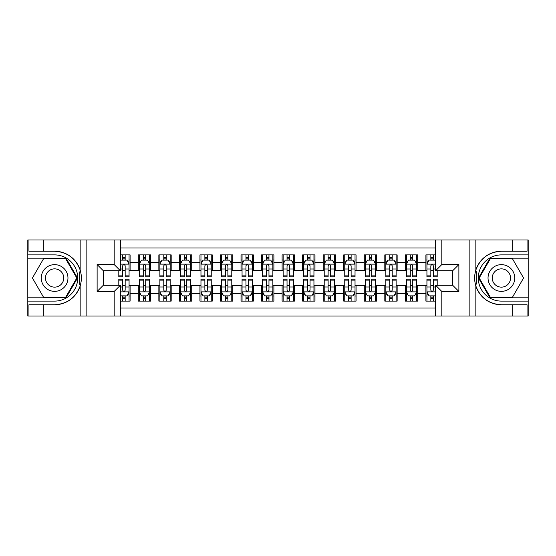 <?xml version="1.0" encoding="UTF-8"?>
<svg xmlns="http://www.w3.org/2000/svg" width="556" height="556" viewBox="0 0 556 556"><rect width="100%" height="100%" fill="white"/><g stroke="black" fill="none" stroke-linecap="round" stroke-linejoin="round"><path stroke-width="0.83" d="M120.339 316.003L435.661 316.003L435.661 285.291L452.709 285.291L452.709 270.709L435.661 270.709L435.661 239.997L120.339 239.997L120.339 270.709L103.291 270.709L103.291 285.291L120.339 285.291L120.339 316.003L43.312 316.003L43.312 304.757L54.606 304.757A26.757 26.757 0 0 0 80.154 285.944C81.725 280.655 81.725 275.359 80.154 270.056A26.757 26.757 0 0 0 54.606 251.242L43.312 251.242L43.312 239.997L27.8 239.997L27.8 297.821L66.053 297.821L77.499 278L66.053 258.179L27.8 258.179M435.661 254.891L425.903 254.891L425.903 262.39L417.688 262.39L417.688 270.605L425.903 270.605L425.903 262.39M417.688 262.39L417.688 254.891L405.359 254.891L405.359 262.39L397.144 262.39L397.144 270.605L405.359 270.605L405.359 262.39M397.144 262.39L397.144 254.891L384.815 254.891L384.815 262.39L376.6 262.39L376.6 270.605L384.815 270.605L384.815 262.39M376.6 262.39L376.6 254.891L364.277 254.891L364.277 262.39L356.062 262.39L356.062 270.605L364.277 270.605L364.277 262.39M356.062 262.39L356.062 254.891L343.733 254.891L343.733 262.39L335.518 262.39L335.518 270.605L343.733 270.605L343.733 262.39M335.518 262.39L335.518 254.891L323.189 254.891L323.189 262.39L314.974 262.39L314.974 270.605L323.189 270.605L323.189 262.39M314.974 262.39L314.974 254.891L302.652 254.891L302.652 262.39L294.437 262.39L294.437 270.605L302.652 270.605L302.652 262.39M294.437 262.39L294.437 254.891L282.107 254.891L282.107 262.39L273.893 262.39L273.893 270.605L282.107 270.605L282.107 262.39M273.893 262.39L273.893 254.891L261.563 254.891L261.563 262.39L253.348 262.39L253.348 270.605L261.563 270.605L261.563 262.39M253.348 262.39L253.348 254.891L241.026 254.891L241.026 262.39L232.811 262.39L232.811 270.605L241.026 270.605L241.026 262.39M232.811 262.39L232.811 254.891L220.482 254.891L220.482 262.39L212.267 262.39L212.267 270.605L220.482 270.605L220.482 262.39M212.267 262.39L212.267 254.891L199.938 254.891L199.938 262.39L191.723 262.39L191.723 270.605L199.938 270.605L199.938 262.39M191.723 262.39L191.723 254.891L179.4 254.891L179.4 262.39L171.185 262.39L171.185 270.605L179.4 270.605L179.4 262.39M171.185 262.39L171.185 254.891L158.856 254.891L158.856 262.39L150.641 262.39L150.641 270.605L158.856 270.605L158.856 262.39M150.641 262.39L150.641 254.891L138.312 254.891L138.312 270.605L130.097 270.605L130.097 254.891L120.339 254.891M120.339 301.109L130.097 301.109L130.097 285.395L138.312 285.395L138.312 301.109L150.641 301.109L150.641 285.395L158.856 285.395L158.856 293.61L150.641 293.61M158.856 293.61L158.856 301.109L171.185 301.109L171.185 285.395L179.4 285.395L179.4 293.61L171.185 293.61M179.4 293.61L179.4 301.109L191.723 301.109L191.723 285.395L199.938 285.395L199.938 293.61L191.723 293.61M199.938 293.61L199.938 301.109L212.267 301.109L212.267 285.395L220.482 285.395L220.482 293.61L212.267 293.61M220.482 293.61L220.482 301.109L232.811 301.109L232.811 285.395L241.026 285.395L241.026 293.61L232.811 293.61M241.026 293.61L241.026 301.109L253.348 301.109L253.348 285.395L261.563 285.395L261.563 293.61L253.348 293.61M261.563 293.61L261.563 301.109L273.893 301.109L273.893 285.395L282.107 285.395L282.107 293.61L273.893 293.61M282.107 293.61L282.107 301.109L294.437 301.109L294.437 285.395L302.652 285.395L302.652 293.61L294.437 293.61M302.652 293.61L302.652 301.109L314.974 301.109L314.974 285.395L323.189 285.395L323.189 293.61L314.974 293.61M323.189 293.61L323.189 301.109L335.518 301.109L335.518 285.395L343.733 285.395L343.733 293.61L335.518 293.61M343.733 293.61L343.733 301.109L356.062 301.109L356.062 285.395L364.277 285.395L364.277 293.61L356.062 293.61M364.277 293.61L364.277 301.109L376.6 301.109L376.6 285.395L384.815 285.395L384.815 293.61L376.6 293.61M384.815 293.61L384.815 301.109L397.144 301.109L397.144 285.395L405.359 285.395L405.359 293.61L397.144 293.61M405.359 293.61L405.359 301.109L417.688 301.109L417.688 285.395L425.903 285.395L425.903 293.61L417.688 293.61M435.661 248.011L120.339 248.011M120.339 307.989L435.661 307.989M425.903 293.61L425.903 301.109L435.661 301.109M103.395 270.709L103.395 285.291M452.605 285.291L452.605 270.709M122.702 260.027L125.169 260.027M129.068 260.027L130.097 260.027M122.702 270.397L125.169 270.397M129.068 270.397L130.097 270.397M122.702 285.603L125.169 285.603M129.068 285.603L130.097 285.603M122.702 295.973L125.169 295.973M129.068 295.973L130.097 295.973M138.312 270.397L139.341 270.397M143.246 270.397L145.714 270.397M149.613 270.397L150.641 270.397M138.312 260.027L139.341 260.027M143.246 260.027L145.714 260.027M149.613 260.027L150.641 260.027M138.312 285.603L139.341 285.603M143.246 285.603L145.714 285.603M149.613 285.603L150.641 285.603M138.312 295.973L139.341 295.973M143.246 295.973L145.714 295.973M149.613 295.973L150.641 295.973M158.856 285.603L159.885 285.603M163.791 285.603L166.251 285.603M170.157 285.603L171.185 285.603M158.856 295.973L159.885 295.973M163.791 295.973L166.251 295.973M170.157 295.973L171.185 295.973M158.856 260.027L159.885 260.027M163.791 260.027L166.251 260.027M170.157 260.027L171.185 260.027M158.856 270.397L159.885 270.397M163.791 270.397L166.251 270.397M170.157 270.397L171.185 270.397M179.4 285.603L180.429 285.603M184.328 285.603L186.795 285.603M190.694 285.603L191.723 285.603M179.4 295.973L180.429 295.973M184.328 295.973L186.795 295.973M190.694 295.973L191.723 295.973M179.4 260.027L180.429 260.027M184.328 260.027L186.795 260.027M190.694 260.027L191.723 260.027M179.4 270.397L180.429 270.397M184.328 270.397L186.795 270.397M190.694 270.397L191.723 270.397M199.938 285.603L200.966 285.603M204.872 285.603L207.339 285.603M211.238 285.603L212.267 285.603M199.938 295.973L200.966 295.973M204.872 295.973L207.339 295.973M211.238 295.973L212.267 295.973M199.938 260.027L200.966 260.027M204.872 260.027L207.339 260.027M211.238 260.027L212.267 260.027M199.938 270.397L200.966 270.397M204.872 270.397L207.339 270.397M211.238 270.397L212.267 270.397M220.482 285.603L221.51 285.603M225.409 285.603L227.877 285.603M231.782 285.603L232.811 285.603M220.482 295.973L221.51 295.973M225.409 295.973L227.877 295.973M231.782 295.973L232.811 295.973M220.482 260.027L221.51 260.027M225.409 260.027L227.877 260.027M231.782 260.027L232.811 260.027M220.482 270.397L221.51 270.397M225.409 270.397L227.877 270.397M231.782 270.397L232.811 270.397M241.026 285.603L242.055 285.603M245.954 285.603L248.421 285.603M252.32 285.603L253.348 285.603M241.026 295.973L242.055 295.973M245.954 295.973L248.421 295.973M252.32 295.973L253.348 295.973M241.026 260.027L242.055 260.027M245.954 260.027L248.421 260.027M252.32 260.027L253.348 260.027M241.026 270.397L242.055 270.397M245.954 270.397L248.421 270.397M252.32 270.397L253.348 270.397M261.563 285.603L262.592 285.603M266.498 285.603L268.965 285.603M272.864 285.603L273.893 285.603M261.563 295.973L262.592 295.973M266.498 295.973L268.965 295.973M272.864 295.973L273.893 295.973M261.563 260.027L262.592 260.027M266.498 260.027L268.965 260.027M272.864 260.027L273.893 260.027M261.563 270.397L262.592 270.397M266.498 270.397L268.965 270.397M272.864 270.397L273.893 270.397M282.107 285.603L283.136 285.603M287.035 285.603L289.502 285.603M293.408 285.603L294.437 285.603M282.107 295.973L283.136 295.973M287.035 295.973L289.502 295.973M293.408 295.973L294.437 295.973M282.107 260.027L283.136 260.027M287.035 260.027L289.502 260.027M293.408 260.027L294.437 260.027M282.107 270.397L283.136 270.397M287.035 270.397L289.502 270.397M293.408 270.397L294.437 270.397M302.652 285.603L303.68 285.603M307.579 285.603L310.046 285.603M313.945 285.603L314.974 285.603M302.652 295.973L303.68 295.973M307.579 295.973L310.046 295.973M313.945 295.973L314.974 295.973M302.652 260.027L303.68 260.027M307.579 260.027L310.046 260.027M313.945 260.027L314.974 260.027M302.652 270.397L303.68 270.397M307.579 270.397L310.046 270.397M313.945 270.397L314.974 270.397M323.189 285.603L324.217 285.603M328.123 285.603L330.591 285.603M334.49 285.603L335.518 285.603M323.189 295.973L324.217 295.973M328.123 295.973L330.591 295.973M334.49 295.973L335.518 295.973M323.189 260.027L324.217 260.027M328.123 260.027L330.591 260.027M334.49 260.027L335.518 260.027M323.189 270.397L324.217 270.397M328.123 270.397L330.591 270.397M334.49 270.397L335.518 270.397M343.733 285.603L344.762 285.603M348.661 285.603L351.128 285.603M355.034 285.603L356.062 285.603M343.733 295.973L344.762 295.973M348.661 295.973L351.128 295.973M355.034 295.973L356.062 295.973M343.733 260.027L344.762 260.027M348.661 260.027L351.128 260.027M355.034 260.027L356.062 260.027M343.733 270.397L344.762 270.397M348.661 270.397L351.128 270.397M355.034 270.397L356.062 270.397M364.277 285.603L365.306 285.603M369.205 285.603L371.672 285.603M375.571 285.603L376.6 285.603M364.277 295.973L365.306 295.973M369.205 295.973L371.672 295.973M375.571 295.973L376.6 295.973M364.277 260.027L365.306 260.027M369.205 260.027L371.672 260.027M375.571 260.027L376.6 260.027M364.277 270.397L365.306 270.397M369.205 270.397L371.672 270.397M375.571 270.397L376.6 270.397M384.815 285.603L385.843 285.603M389.749 285.603L392.209 285.603M396.115 285.603L397.144 285.603M384.815 295.973L385.843 295.973M389.749 295.973L392.209 295.973M396.115 295.973L397.144 295.973M384.815 260.027L385.843 260.027M389.749 260.027L392.209 260.027M396.115 260.027L397.144 260.027M384.815 270.397L385.843 270.397M389.749 270.397L392.209 270.397M396.115 270.397L397.144 270.397M405.359 285.603L406.387 285.603M410.286 285.603L412.754 285.603M416.659 285.603L417.688 285.603M405.359 295.973L406.387 295.973M410.286 295.973L412.754 295.973M416.659 295.973L417.688 295.973M405.359 260.027L406.387 260.027M410.286 260.027L412.754 260.027M416.659 260.027L417.688 260.027M405.359 270.397L406.387 270.397M410.286 270.397L412.754 270.397M416.659 270.397L417.688 270.397M425.903 285.603L426.932 285.603M430.83 285.603L433.298 285.603M425.903 295.973L426.932 295.973M430.83 295.973L433.298 295.973M425.903 260.027L426.932 260.027M430.83 260.027L433.298 260.027M425.903 270.397L426.932 270.397M430.83 270.397L433.298 270.397M125.169 257.56L122.702 257.56M118.803 275.095L118.803 276.77L122.702 276.77L122.702 275.095L118.803 275.095L118.803 270.709M127.581 261.257L129.068 261.257L129.068 276.77L125.169 276.77L125.169 265.775C124.349 264.197 123.529 264.197 122.702 265.775L122.702 275.095M129.068 261.257L129.068 254.891M129.068 264.239L127.018 260.132L120.854 260.132L120.339 261.153M122.702 260.132L122.702 254.891M125.169 254.891L125.169 260.132M122.702 298.44L125.169 298.44M120.339 294.847L120.854 295.868L127.018 295.868L129.068 291.761L129.068 279.23L125.169 279.23L125.169 280.905L129.068 280.905M129.068 291.761L129.068 301.109M118.803 285.291L118.803 279.23L122.702 279.23L122.702 290.225C123.522 291.803 124.342 291.803 125.169 290.225L125.169 280.905M125.169 295.868L125.169 301.109M122.702 301.109L122.702 295.868M61.285 266.435A13.351 13.351 0 0 0 43.041 271.321A13.351 13.351 0 0 0 47.934 289.565A13.351 13.351 0 0 0 66.171 284.679A13.351 13.351 0 0 0 61.285 266.435M59.179 270.084A9.139 9.139 0 0 0 46.69 273.427A9.139 9.139 0 0 0 50.04 285.916A9.139 9.139 0 0 0 62.522 282.573A9.139 9.139 0 0 0 59.179 270.084M65.698 297.21L43.521 297.21L32.429 278L43.521 258.79L65.698 258.79L76.784 278L65.698 297.21M508.066 266.435A13.351 13.351 0 0 0 489.829 271.321A13.351 13.351 0 0 0 494.715 289.565A13.351 13.351 0 0 0 512.959 284.679A13.351 13.351 0 0 0 508.066 266.435M505.96 270.084A9.139 9.139 0 0 0 493.478 273.427A9.139 9.139 0 0 0 496.821 285.916A9.139 9.139 0 0 0 509.31 282.573A9.139 9.139 0 0 0 505.96 270.084M512.479 297.21L490.302 297.21L479.216 278L490.302 258.79L512.479 258.79L523.571 278L512.479 297.21M79.716 284.165L80.641 284.165A26.757 26.757 0 0 0 80.648 271.842L79.723 271.842L79.716 284.325L80.606 284.325M43.312 239.997L80.154 239.997L80.154 270.056C75.699 258.276 67.179 252.007 54.606 251.242M54.606 304.757C67.179 303.993 75.699 297.724 80.154 285.944L80.154 316.003M114.182 316.003L114.182 291.455L97.126 291.455L97.126 264.545L114.182 264.545L114.182 239.997L86.138 239.997L86.138 316.003M43.312 316.003L27.8 316.003L27.8 297.821M27.8 301.109L54.606 301.109A23.109 23.109 0 0 0 77.715 278A23.109 23.109 0 0 0 54.606 254.891L27.8 254.891M80.154 239.997L86.138 239.997M114.182 239.997L120.339 239.997M43.312 304.757L28.933 304.757L28.933 316.003M43.312 251.242L28.933 251.242L28.933 239.997M114.182 291.455L120.339 285.291M97.126 291.455L103.291 285.291M97.126 264.545L103.291 270.709M114.182 264.545L120.339 270.709M79.723 271.842L80.606 271.682M81.266 280.293L81.35 277.055M81.086 274.136L80.94 273.267M476.283 271.835L475.359 271.835A26.757 26.757 0 0 0 475.352 284.158L476.277 284.158L476.283 271.675L475.394 271.675A26.757 26.757 0 0 1 501.394 251.242C488.821 252.007 480.301 258.276 475.846 270.056C474.275 275.345 474.275 280.641 475.846 285.944C480.301 297.724 488.821 303.993 501.394 304.757L512.688 304.757L512.688 316.003L528.2 316.003L528.2 258.179L489.947 258.179L478.501 278L489.947 297.821L528.2 297.821M476.277 284.158L475.394 284.318A26.757 26.757 0 0 0 501.394 304.757M435.661 239.997L512.688 239.997L512.688 251.242L501.394 251.242M441.818 239.997L441.818 264.545L458.874 264.545L458.874 291.455L441.818 291.455L441.818 316.003L469.862 316.003L469.862 239.997M475.846 285.944L475.846 316.003L512.688 316.003M512.688 239.997L528.2 239.997L528.2 258.179M528.2 254.891L501.394 254.891A23.109 23.109 0 0 0 478.285 278A23.109 23.109 0 0 0 501.394 301.109L528.2 301.109M475.846 316.003L469.862 316.003M441.818 316.003L435.661 316.003M512.688 251.242L527.067 251.242L527.067 239.997M512.688 304.757L527.067 304.757L527.067 316.003M441.818 264.545L435.661 270.709M458.874 264.545L452.709 270.709M458.874 291.455L452.709 285.291M441.818 291.455L435.661 285.291M474.734 275.706L474.65 278.945M474.914 281.864L475.06 282.733M145.714 257.56L143.246 257.56M149.613 275.095L145.714 275.095L145.714 276.77L149.613 276.77L149.613 264.239L147.562 260.132L141.398 260.132L139.341 264.239L139.341 276.77L143.246 276.77L143.246 275.095L139.341 275.095M139.341 264.239L139.341 254.891M149.613 264.239L149.613 254.891M143.246 260.132L143.246 254.891M145.714 254.891L145.714 260.132M145.714 275.095L145.714 265.775C144.887 264.197 144.067 264.197 143.246 265.775L143.246 275.095M166.251 257.56L163.791 257.56M170.157 275.095L166.251 275.095L166.251 276.77L170.157 276.77L170.157 264.239L168.1 260.132L161.935 260.132L159.885 264.239L159.885 276.77L163.791 276.77L163.791 275.095L159.885 275.095M159.885 264.239L159.885 254.891M170.157 264.239L170.157 254.891M163.791 260.132L163.791 254.891M166.251 254.891L166.251 260.132M166.251 275.095L166.251 265.775C165.431 264.197 164.611 264.197 163.791 265.775L163.791 275.095M186.795 257.56L184.328 257.56M190.694 275.095L186.795 275.095L186.795 276.77L190.694 276.77L190.694 264.239L188.644 260.132L182.479 260.132L180.429 264.239L180.429 276.77L184.328 276.77L184.328 275.095L180.429 275.095M180.429 264.239L180.429 254.891M190.694 264.239L190.694 254.891M184.328 260.132L184.328 254.891M186.795 254.891L186.795 260.132M186.795 275.095L186.795 265.775C185.975 264.197 185.155 264.197 184.328 265.775L184.328 275.095M207.339 257.56L204.872 257.56M211.238 275.095L207.339 275.095L207.339 276.77L211.238 276.77L211.238 264.239L209.188 260.132L203.023 260.132L200.966 264.239L200.966 276.77L204.872 276.77L204.872 275.095L200.966 275.095M200.966 264.239L200.966 254.891M211.238 264.239L211.238 254.891M204.872 260.132L204.872 254.891M207.339 254.891L207.339 260.132M207.339 275.095L207.339 265.775C206.512 264.197 205.692 264.197 204.872 265.775L204.872 275.095M143.246 298.44L145.714 298.44M139.341 280.905L143.246 280.905L143.246 279.23L139.341 279.23L139.341 291.761L141.398 295.868L147.562 295.868L149.613 291.761L149.613 279.23L145.714 279.23L145.714 280.905L149.613 280.905M149.613 291.761L149.613 301.109M139.341 291.761L139.341 301.109M145.714 295.868L145.714 301.109M143.246 301.109L143.246 295.868M143.246 280.905L143.246 290.225C144.067 291.803 144.887 291.803 145.714 290.225L145.714 280.905M163.791 298.44L166.251 298.44M159.885 280.905L163.791 280.905L163.791 279.23L159.885 279.23L159.885 291.761L161.935 295.868L168.1 295.868L170.157 291.761L170.157 279.23L166.251 279.23L166.251 280.905L170.157 280.905M170.157 291.761L170.157 301.109M159.885 291.761L159.885 301.109M166.251 295.868L166.251 301.109M163.791 301.109L163.791 295.868M163.791 280.905L163.791 290.225C164.611 291.803 165.431 291.803 166.251 290.225L166.251 280.905M184.328 298.44L186.795 298.44M180.429 280.905L184.328 280.905L184.328 279.23L180.429 279.23L180.429 291.761L182.479 295.868L188.644 295.868L190.694 291.761L190.694 279.23L186.795 279.23L186.795 280.905L190.694 280.905M190.694 291.761L190.694 301.109M180.429 291.761L180.429 301.109M186.795 295.868L186.795 301.109M184.328 301.109L184.328 295.868M184.328 280.905L184.328 290.225C185.148 291.803 185.968 291.803 186.795 290.225L186.795 280.905M204.872 298.44L207.339 298.44M200.966 280.905L204.872 280.905L204.872 279.23L200.966 279.23L200.966 291.761L203.023 295.868L209.188 295.868L211.238 291.761L211.238 279.23L207.339 279.23L207.339 280.905L211.238 280.905M211.238 291.761L211.238 301.109M200.966 291.761L200.966 301.109M207.339 295.868L207.339 301.109M204.872 301.109L204.872 295.868M204.872 280.905L204.872 290.225C205.692 291.803 206.512 291.803 207.339 290.225L207.339 280.905M227.877 257.56L225.409 257.56M231.782 275.095L227.877 275.095L227.877 276.77L231.782 276.77L231.782 264.239L229.725 260.132L223.561 260.132L221.51 264.239L221.51 276.77L225.409 276.77L225.409 275.095L221.51 275.095M221.51 264.239L221.51 254.891M231.782 264.239L231.782 254.891M225.409 260.132L225.409 254.891M227.877 254.891L227.877 260.132M227.877 275.095L227.877 265.775C227.056 264.197 226.236 264.197 225.409 265.775L225.409 275.095M225.409 298.44L227.877 298.44M221.51 280.905L225.409 280.905L225.409 279.23L221.51 279.23L221.51 291.761L223.561 295.868L229.725 295.868L231.782 291.761L231.782 279.23L227.877 279.23L227.877 280.905L231.782 280.905M231.782 291.761L231.782 301.109M221.51 291.761L221.51 301.109M227.877 295.868L227.877 301.109M225.409 301.109L225.409 295.868M225.409 280.905L225.409 290.225C226.236 291.803 227.056 291.803 227.877 290.225L227.877 280.905M248.421 257.56L245.954 257.56M252.32 275.095L248.421 275.095L248.421 276.77L252.32 276.77L252.32 264.239L250.269 260.132L244.105 260.132L242.055 264.239L242.055 276.77L245.954 276.77L245.954 275.095L242.055 275.095M242.055 264.239L242.055 254.891M252.32 264.239L252.32 254.891M245.954 260.132L245.954 254.891M248.421 254.891L248.421 260.132M248.421 275.095L248.421 265.775C247.601 264.197 246.781 264.197 245.954 265.775L245.954 275.095M245.954 298.44L248.421 298.44M242.055 280.905L245.954 280.905L245.954 279.23L242.055 279.23L242.055 291.761L244.105 295.868L250.269 295.868L252.32 291.761L252.32 279.23L248.421 279.23L248.421 280.905L252.32 280.905M252.32 291.761L252.32 301.109M242.055 291.761L242.055 301.109M248.421 295.868L248.421 301.109M245.954 301.109L245.954 295.868M245.954 280.905L245.954 290.225C246.774 291.803 247.594 291.803 248.421 290.225L248.421 280.905M268.965 257.56L266.498 257.56M272.864 275.095L268.965 275.095L268.965 276.77L272.864 276.77L272.864 264.239L270.814 260.132L264.649 260.132L262.592 264.239L262.592 276.77L266.498 276.77L266.498 275.095L262.592 275.095M262.592 264.239L262.592 254.891M272.864 264.239L272.864 254.891M266.498 260.132L266.498 254.891M268.965 254.891L268.965 260.132M268.965 275.095L268.965 265.775C268.138 264.197 267.318 264.197 266.498 265.775L266.498 275.095M266.498 298.44L268.965 298.44M262.592 280.905L266.498 280.905L266.498 279.23L262.592 279.23L262.592 291.761L264.649 295.868L270.814 295.868L272.864 291.761L272.864 279.23L268.965 279.23L268.965 280.905L272.864 280.905M272.864 291.761L272.864 301.109M262.592 291.761L262.592 301.109M268.965 295.868L268.965 301.109M266.498 301.109L266.498 295.868M266.498 280.905L266.498 290.225C267.318 291.803 268.138 291.803 268.965 290.225L268.965 280.905M289.502 257.56L287.035 257.56M293.408 275.095L289.502 275.095L289.502 276.77L293.408 276.77L293.408 264.239L291.351 260.132L285.186 260.132L283.136 264.239L283.136 276.77L287.035 276.77L287.035 275.095L283.136 275.095M283.136 264.239L283.136 254.891M293.408 264.239L293.408 254.891M287.035 260.132L287.035 254.891M289.502 254.891L289.502 260.132M289.502 275.095L289.502 265.775C288.682 264.197 287.862 264.197 287.035 265.775L287.035 275.095M287.035 298.44L289.502 298.44M283.136 280.905L287.035 280.905L287.035 279.23L283.136 279.23L283.136 291.761L285.186 295.868L291.351 295.868L293.408 291.761L293.408 279.23L289.502 279.23L289.502 280.905L293.408 280.905M293.408 291.761L293.408 301.109M283.136 291.761L283.136 301.109M289.502 295.868L289.502 301.109M287.035 301.109L287.035 295.868M287.035 280.905L287.035 290.225C287.862 291.803 288.682 291.803 289.502 290.225L289.502 280.905M310.046 257.56L307.579 257.56M313.945 275.095L310.046 275.095L310.046 276.77L313.945 276.77L313.945 264.239L311.895 260.132L305.73 260.132L303.68 264.239L303.68 276.77L307.579 276.77L307.579 275.095L303.68 275.095M303.68 264.239L303.68 254.891M313.945 264.239L313.945 254.891M307.579 260.132L307.579 254.891M310.046 254.891L310.046 260.132M310.046 275.095L310.046 265.775C309.226 264.197 308.406 264.197 307.579 265.775L307.579 275.095M307.579 298.44L310.046 298.44M303.68 280.905L307.579 280.905L307.579 279.23L303.68 279.23L303.68 291.761L305.73 295.868L311.895 295.868L313.945 291.761L313.945 279.23L310.046 279.23L310.046 280.905L313.945 280.905M313.945 291.761L313.945 301.109M303.68 291.761L303.68 301.109M310.046 295.868L310.046 301.109M307.579 301.109L307.579 295.868M307.579 280.905L307.579 290.225C308.399 291.803 309.219 291.803 310.046 290.225L310.046 280.905M330.591 257.56L328.123 257.56M334.49 275.095L330.591 275.095L330.591 276.77L334.49 276.77L334.49 264.239L332.439 260.132L326.275 260.132L324.217 264.239L324.217 276.77L328.123 276.77L328.123 275.095L324.217 275.095M324.217 264.239L324.217 254.891M334.49 264.239L334.49 254.891M328.123 260.132L328.123 254.891M330.591 254.891L330.591 260.132M330.591 275.095L330.591 265.775C329.764 264.197 328.943 264.197 328.123 265.775L328.123 275.095M328.123 298.44L330.591 298.44M324.217 280.905L328.123 280.905L328.123 279.23L324.217 279.23L324.217 291.761L326.275 295.868L332.439 295.868L334.49 291.761L334.49 279.23L330.591 279.23L330.591 280.905L334.49 280.905M334.49 291.761L334.49 301.109M324.217 291.761L324.217 301.109M330.591 295.868L330.591 301.109M328.123 301.109L328.123 295.868M328.123 280.905L328.123 290.225C328.943 291.803 329.764 291.803 330.591 290.225L330.591 280.905M351.128 257.56L348.661 257.56M355.034 275.095L351.128 275.095L351.128 276.77L355.034 276.77L355.034 264.239L352.977 260.132L346.812 260.132L344.762 264.239L344.762 276.77L348.661 276.77L348.661 275.095L344.762 275.095M344.762 264.239L344.762 254.891M355.034 264.239L355.034 254.891M348.661 260.132L348.661 254.891M351.128 254.891L351.128 260.132M351.128 275.095L351.128 265.775C350.308 264.197 349.488 264.197 348.661 265.775L348.661 275.095M348.661 298.44L351.128 298.44M344.762 280.905L348.661 280.905L348.661 279.23L344.762 279.23L344.762 291.761L346.812 295.868L352.977 295.868L355.034 291.761L355.034 279.23L351.128 279.23L351.128 280.905L355.034 280.905M355.034 291.761L355.034 301.109M344.762 291.761L344.762 301.109M351.128 295.868L351.128 301.109M348.661 301.109L348.661 295.868M348.661 280.905L348.661 290.225C349.488 291.803 350.308 291.803 351.128 290.225L351.128 280.905M371.672 257.56L369.205 257.56M375.571 275.095L371.672 275.095L371.672 276.77L375.571 276.77L375.571 264.239L373.521 260.132L367.356 260.132L365.306 264.239L365.306 276.77L369.205 276.77L369.205 275.095L365.306 275.095M365.306 264.239L365.306 254.891M375.571 264.239L375.571 254.891M369.205 260.132L369.205 254.891M371.672 254.891L371.672 260.132M371.672 275.095L371.672 265.775C370.852 264.197 370.032 264.197 369.205 265.775L369.205 275.095M369.205 298.44L371.672 298.44M365.306 280.905L369.205 280.905L369.205 279.23L365.306 279.23L365.306 291.761L367.356 295.868L373.521 295.868L375.571 291.761L375.571 279.23L371.672 279.23L371.672 280.905L375.571 280.905M375.571 291.761L375.571 301.109M365.306 291.761L365.306 301.109M371.672 295.868L371.672 301.109M369.205 301.109L369.205 295.868M369.205 280.905L369.205 290.225C370.025 291.803 370.845 291.803 371.672 290.225L371.672 280.905M392.209 257.56L389.749 257.56M396.115 275.095L392.209 275.095L392.209 276.77L396.115 276.77L396.115 264.239L394.065 260.132L387.9 260.132L385.843 264.239L385.843 276.77L389.749 276.77L389.749 275.095L385.843 275.095M385.843 264.239L385.843 254.891M396.115 264.239L396.115 254.891M389.749 260.132L389.749 254.891M392.209 254.891L392.209 260.132M392.209 275.095L392.209 265.775C391.389 264.197 390.569 264.197 389.749 265.775L389.749 275.095M389.749 298.44L392.209 298.44M385.843 280.905L389.749 280.905L389.749 279.23L385.843 279.23L385.843 291.761L387.9 295.868L394.065 295.868L396.115 291.761L396.115 279.23L392.209 279.23L392.209 280.905L396.115 280.905M396.115 291.761L396.115 301.109M385.843 291.761L385.843 301.109M392.209 295.868L392.209 301.109M389.749 301.109L389.749 295.868M389.749 280.905L389.749 290.225C390.569 291.803 391.389 291.803 392.209 290.225L392.209 280.905M412.754 257.56L410.286 257.56M416.659 275.095L412.754 275.095L412.754 276.77L416.659 276.77L416.659 264.239L414.602 260.132L408.438 260.132L406.387 264.239L406.387 276.77L410.286 276.77L410.286 275.095L406.387 275.095M406.387 264.239L406.387 254.891M416.659 264.239L416.659 254.891M410.286 260.132L410.286 254.891M412.754 254.891L412.754 260.132M412.754 275.095L412.754 265.775C411.933 264.197 411.113 264.197 410.286 265.775L410.286 275.095M410.286 298.44L412.754 298.44M406.387 280.905L410.286 280.905L410.286 279.23L406.387 279.23L406.387 291.761L408.438 295.868L414.602 295.868L416.659 291.761L416.659 279.23L412.754 279.23L412.754 280.905L416.659 280.905M416.659 291.761L416.659 301.109M406.387 291.761L406.387 301.109M412.754 295.868L412.754 301.109M410.286 301.109L410.286 295.868M410.286 280.905L410.286 290.225C411.113 291.803 411.933 291.803 412.754 290.225L412.754 280.905M433.298 257.56L430.83 257.56M435.661 261.153L435.146 260.132L428.982 260.132L426.932 264.239L426.932 276.77L430.83 276.77L430.83 275.095L426.932 275.095M426.932 264.239L426.932 254.891M437.197 270.709L437.197 276.77L433.298 276.77L433.298 265.775C432.478 264.197 431.658 264.197 430.83 265.775L430.83 275.095M430.83 260.132L430.83 254.891M433.298 254.891L433.298 260.132M430.83 298.44L433.298 298.44M437.197 280.905L437.197 279.23L433.298 279.23L433.298 280.905L437.197 280.905L437.197 285.291M428.419 294.743L426.932 294.743L426.932 279.23L430.83 279.23L430.83 290.225C431.651 291.803 432.471 291.803 433.298 290.225L433.298 280.905M426.932 294.743L426.932 301.109M426.932 291.761L428.982 295.868L435.146 295.868L435.661 294.847M433.298 295.868L433.298 301.109M430.83 301.109L430.83 295.868M138.312 293.61L130.097 293.61M138.312 262.39L130.097 262.39M129.02 264.135L120.339 264.135M129.068 275.095L125.169 275.095M122.702 269L120.339 269M129.068 269L125.169 269M125.169 258.867L122.702 258.867M120.339 291.865L129.02 291.865M129.068 294.743L127.581 294.743M118.803 280.905L122.702 280.905M125.169 287L129.068 287M120.339 287L122.702 287M122.702 297.133L125.169 297.133M475.846 239.997L475.846 270.056M149.564 264.135L139.396 264.135M139.341 261.257L140.835 261.257M148.125 261.257L149.613 261.257M143.246 269L139.341 269M149.613 269L145.714 269M145.714 258.867L143.246 258.867M170.101 264.135L159.933 264.135M159.885 261.257L161.372 261.257M168.67 261.257L170.157 261.257M163.791 269L159.885 269M170.157 269L166.251 269M166.251 258.867L163.791 258.867M190.645 264.135L180.478 264.135M180.429 261.257L181.916 261.257M189.207 261.257L190.694 261.257M184.328 269L180.429 269M190.694 269L186.795 269M186.795 258.867L184.328 258.867M211.19 264.135L201.022 264.135M200.966 261.257L202.46 261.257M209.751 261.257L211.238 261.257M204.872 269L200.966 269M211.238 269L207.339 269M207.339 258.867L204.872 258.867M139.396 291.865L149.564 291.865M149.613 294.743L148.125 294.743M140.835 294.743L139.341 294.743M145.714 287L149.613 287M139.341 287L143.246 287M143.246 297.133L145.714 297.133M159.933 291.865L170.101 291.865M170.157 294.743L168.67 294.743M161.372 294.743L159.885 294.743M166.251 287L170.157 287M159.885 287L163.791 287M163.791 297.133L166.251 297.133M180.478 291.865L190.645 291.865M190.694 294.743L189.207 294.743M181.916 294.743L180.429 294.743M186.795 287L190.694 287M180.429 287L184.328 287M184.328 297.133L186.795 297.133M201.022 291.865L211.19 291.865M211.238 294.743L209.751 294.743M202.46 294.743L200.966 294.743M207.339 287L211.238 287M200.966 287L204.872 287M204.872 297.133L207.339 297.133M231.727 264.135L221.559 264.135M221.51 261.257L222.998 261.257M230.295 261.257L231.782 261.257M225.409 269L221.51 269M231.782 269L227.877 269M227.877 258.867L225.409 258.867M221.559 291.865L231.727 291.865M231.782 294.743L230.295 294.743M222.998 294.743L221.51 294.743M227.877 287L231.782 287M221.51 287L225.409 287M225.409 297.133L227.877 297.133M252.271 264.135L242.103 264.135M242.055 261.257L243.542 261.257M250.832 261.257L252.32 261.257M245.954 269L242.055 269M252.32 269L248.421 269M248.421 258.867L245.954 258.867M242.103 291.865L252.271 291.865M252.32 294.743L250.832 294.743M243.542 294.743L242.055 294.743M248.421 287L252.32 287M242.055 287L245.954 287M245.954 297.133L248.421 297.133M272.815 264.135L262.647 264.135M262.592 261.257L264.079 261.257M271.377 261.257L272.864 261.257M266.498 269L262.592 269M272.864 269L268.965 269M268.965 258.867L266.498 258.867M262.647 291.865L272.815 291.865M272.864 294.743L271.377 294.743M264.079 294.743L262.592 294.743M268.965 287L272.864 287M262.592 287L266.498 287M266.498 297.133L268.965 297.133M293.353 264.135L283.185 264.135M283.136 261.257L284.623 261.257M291.921 261.257L293.408 261.257M287.035 269L283.136 269M293.408 269L289.502 269M289.502 258.867L287.035 258.867M283.185 291.865L293.353 291.865M293.408 294.743L291.921 294.743M284.623 294.743L283.136 294.743M289.502 287L293.408 287M283.136 287L287.035 287M287.035 297.133L289.502 297.133M313.897 264.135L303.729 264.135M303.68 261.257L305.168 261.257M312.458 261.257L313.945 261.257M307.579 269L303.68 269M313.945 269L310.046 269M310.046 258.867L307.579 258.867M303.729 291.865L313.897 291.865M313.945 294.743L312.458 294.743M305.168 294.743L303.68 294.743M310.046 287L313.945 287M303.68 287L307.579 287M307.579 297.133L310.046 297.133M334.441 264.135L324.273 264.135M324.217 261.257L325.705 261.257M333.002 261.257L334.49 261.257M328.123 269L324.217 269M334.49 269L330.591 269M330.591 258.867L328.123 258.867M324.273 291.865L334.441 291.865M334.49 294.743L333.002 294.743M325.705 294.743L324.217 294.743M330.591 287L334.49 287M324.217 287L328.123 287M328.123 297.133L330.591 297.133M354.978 264.135L344.81 264.135M344.762 261.257L346.249 261.257M353.54 261.257L355.034 261.257M348.661 269L344.762 269M355.034 269L351.128 269M351.128 258.867L348.661 258.867M344.81 291.865L354.978 291.865M355.034 294.743L353.54 294.743M346.249 294.743L344.762 294.743M351.128 287L355.034 287M344.762 287L348.661 287M348.661 297.133L351.128 297.133M375.522 264.135L365.355 264.135M365.306 261.257L366.793 261.257M374.084 261.257L375.571 261.257M369.205 269L365.306 269M375.571 269L371.672 269M371.672 258.867L369.205 258.867M365.355 291.865L375.522 291.865M375.571 294.743L374.084 294.743M366.793 294.743L365.306 294.743M371.672 287L375.571 287M365.306 287L369.205 287M369.205 297.133L371.672 297.133M396.067 264.135L385.899 264.135M385.843 261.257L387.33 261.257M394.628 261.257L396.115 261.257M389.749 269L385.843 269M396.115 269L392.209 269M392.209 258.867L389.749 258.867M385.899 291.865L396.067 291.865M396.115 294.743L394.628 294.743M387.33 294.743L385.843 294.743M392.209 287L396.115 287M385.843 287L389.749 287M389.749 297.133L392.209 297.133M416.604 264.135L406.436 264.135M406.387 261.257L407.875 261.257M415.165 261.257L416.659 261.257M410.286 269L406.387 269M416.659 269L412.754 269M412.754 258.867L410.286 258.867M406.436 291.865L416.604 291.865M416.659 294.743L415.165 294.743M407.875 294.743L406.387 294.743M412.754 287L416.659 287M406.387 287L410.286 287M410.286 297.133L412.754 297.133M435.661 264.135L426.98 264.135M426.932 261.257L428.419 261.257M437.197 275.095L433.298 275.095M430.83 269L426.932 269M435.661 269L433.298 269M433.298 258.867L430.83 258.867M426.98 291.865L435.661 291.865M426.932 280.905L430.83 280.905M433.298 287L435.661 287M426.932 287L430.83 287M430.83 297.133L433.298 297.133"/></g></svg>
